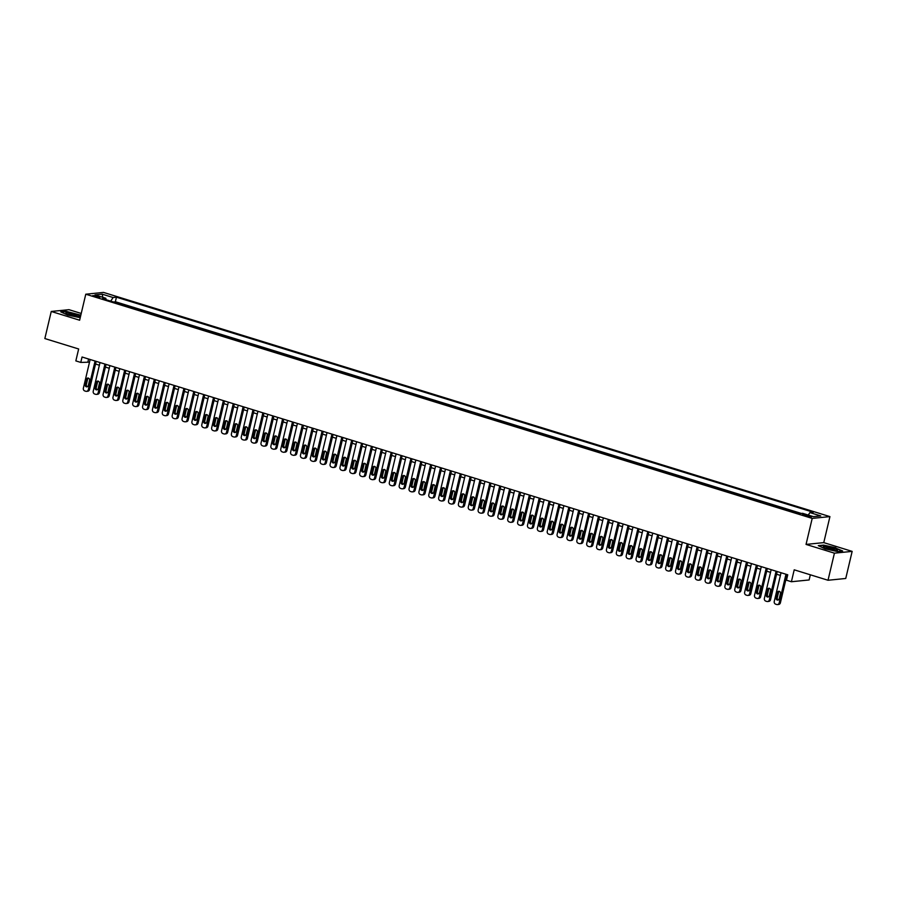 <?xml version="1.0" encoding="UTF-8"?>
<svg xmlns="http://www.w3.org/2000/svg" width="897" height="897" viewBox="0 0 897 897"><rect width="100%" height="100%" fill="white"/><g stroke="black" fill="none" stroke-linecap="round" stroke-linejoin="round"><path stroke-width="1.35" d="M94.869 296.526L99.915 297.199L92.896 295.539L94.869 296.526M81.223 313.457L68.979 309.678L51.252 311.461L44.85 338.55L78.656 348.978L75.841 360.897L80.775 362.422L89.509 362.175M829.927 516.616L103.503 292.422L85.776 294.205L812.2 518.399L829.927 516.616L823.771 542.618L806.044 544.412L834.423 553.169L852.15 551.386L823.771 542.618M852.15 551.386L845.748 578.475L828.021 580.258L794.215 569.819L791.401 581.738L809.128 579.955L810.339 574.798M834.423 553.169L828.021 580.258M799.709 513.6L794.731 512.243M790.38 510.898L784.864 509.204M780.502 507.859L774.997 506.155M770.635 504.809L765.13 503.105M760.768 501.759L755.252 500.066M750.901 498.721L745.385 497.016M741.023 495.671L735.518 493.967M731.156 492.621L725.651 490.928M721.289 489.583L715.772 487.878M711.422 486.533L705.905 484.829M701.544 483.483L696.038 481.79M691.677 480.444L686.171 478.74M681.81 477.395L676.293 475.69M671.943 474.345L666.426 472.652M662.064 471.306L656.559 469.602M652.197 468.256L646.692 466.552M642.33 465.207L636.814 463.514M632.463 462.168L626.947 460.464M622.585 459.118L617.08 457.414M612.718 456.068L607.213 454.375M602.851 453.03L597.335 451.326M592.984 449.98L587.468 448.276M583.106 446.93L577.601 445.237M573.239 443.892L567.734 442.187M563.372 440.842L557.856 439.138M553.505 437.792L547.989 436.099M543.627 434.753L538.122 433.049M533.76 431.704L528.255 429.999M523.893 428.654L518.376 426.961M514.026 425.615L508.509 423.911M504.148 422.565L498.642 420.861M494.281 419.516L488.775 417.823M484.414 416.477L478.897 414.773M474.547 413.427L469.03 411.723M464.668 410.378L459.163 408.684M454.801 407.339L449.296 405.635M444.934 404.289L439.418 402.585M435.067 401.239L429.551 399.546M425.189 398.201L419.684 396.496M415.322 395.151L409.817 393.447M405.455 392.101L399.939 390.408M395.588 389.063L390.072 387.358M385.71 386.013L380.205 384.308M375.843 382.963L370.338 381.27M365.976 379.924L360.459 378.22M356.109 376.875L350.592 375.17M346.231 373.825L340.725 372.132M336.364 370.786L330.858 369.082M326.497 367.736L320.98 366.032M316.619 364.687L311.113 362.993M306.752 361.648L301.246 359.944M296.885 358.598L291.379 356.894M287.018 355.548L281.501 353.855M277.139 352.51L271.634 350.805M267.272 349.46L261.767 347.756M257.405 346.41L251.889 344.717M247.538 343.372L242.022 341.667M237.66 340.322L232.155 338.618M227.793 337.272L222.288 335.579M217.926 334.233L212.41 332.529M208.059 331.184L202.543 329.479M198.181 328.134L192.676 326.441M188.314 325.095L182.809 323.391M178.447 322.045L172.93 320.341M168.58 318.996L163.063 317.303M158.702 315.957L153.196 314.253M148.835 312.907L143.329 311.203M138.968 309.857L133.451 308.164M129.101 306.819L123.584 305.115M791.401 581.738L786.467 580.213L787.745 574.798L82.053 357.006L80.775 362.422M809.599 515.876L802.546 514.553L806.627 516.179L811.516 516.829L809.599 515.876L809.374 516.818M106.115 299.721L105.801 298.252L102.449 298.589L799.261 513.645L802.613 513.308L813.467 516.661L820.755 515.921L809.89 512.579L813.254 512.232L116.442 297.187L113.089 297.524L110.735 301.145M105.801 298.252L94.947 294.9L102.224 294.171L113.089 297.524M801.313 513.432L115.365 301.74L113.717 302.065M119.223 303.769L113.762 301.897M806.044 544.412L812.2 518.399M51.252 311.461L79.631 320.218L85.776 294.205M95.542 364.036L99.388 365.225M105.409 367.086L109.255 368.275M115.276 370.136L119.122 371.313M125.154 373.174L128.989 374.363M135.021 376.224L138.867 377.413M144.888 379.274L148.734 380.451M154.755 382.313L158.601 383.501M164.633 385.362L168.468 386.551M174.5 388.412L178.346 389.59M184.367 391.451L188.213 392.639M194.234 394.501L198.08 395.689M204.112 397.55L207.947 398.728M213.979 400.589L217.825 401.778M223.846 403.639L227.692 404.827M233.713 406.689L237.559 407.866M243.592 409.727L247.426 410.916M253.459 412.777L257.304 413.966M263.326 415.827L267.171 417.004M273.193 418.865L277.038 420.054M283.071 421.915L286.917 423.104M292.938 424.965L296.784 426.142M302.805 428.004L306.651 429.192M312.672 431.053L316.518 432.242M322.55 434.103L326.396 435.28M332.417 437.142L336.263 438.33M342.284 440.192L346.13 441.38M352.151 443.241L355.997 444.419M362.029 446.28L365.875 447.468M371.896 449.33L375.742 450.518M381.763 452.38L385.609 453.557M391.63 455.418L395.476 456.607M401.508 458.468L405.354 459.656M411.375 461.518L415.221 462.695M421.242 464.556L425.088 465.745M431.109 467.606L434.955 468.795M440.988 470.656L444.834 471.833M450.855 473.694L454.701 474.883M460.722 476.744L464.568 477.933M470.589 479.794L474.435 480.971M480.467 482.833L484.313 484.021M490.334 485.882L494.18 487.071M500.201 488.932L504.047 490.11M510.068 491.971L513.914 493.159M519.946 495.021L523.792 496.209M529.813 498.07L533.659 499.248M539.68 501.109L543.526 502.298M549.547 504.159L553.393 505.347M559.425 507.209L563.271 508.386M569.292 510.247L573.138 511.436M579.159 513.297L583.005 514.486M589.026 516.347L592.872 517.524M598.904 519.385L602.75 520.574M608.771 522.435L612.617 523.624M618.638 525.485L622.484 526.662M628.505 528.524L632.351 529.712M638.384 531.573L642.23 532.762M648.251 534.623L652.097 535.812M658.118 537.662L661.964 538.85M667.985 540.712L671.831 541.9M677.863 543.761L681.709 544.95M687.73 546.8L691.576 547.989M697.597 549.85L701.443 551.038M707.464 552.9L711.31 554.088M717.342 555.938L721.188 557.127M727.209 558.988L731.055 560.177M737.076 562.038L740.922 563.226M746.943 565.076L750.789 566.265M756.821 568.126L760.667 569.315M766.688 571.176L770.534 572.364M776.555 574.215L780.401 575.403M786.422 577.264L787.118 577.477M88.59 359.024L87.962 361.704M808.287 515.057L809.89 512.579M115.365 301.74L116.442 297.187M102.224 294.171L102.785 297.322M835.791 547.775L823.603 545.107L818.266 545.645L825.117 548.852L837.316 551.52L842.653 550.982L835.724 548.078M80.82 315.172L66.086 311.315L60.749 311.853L67.611 315.06L80.225 317.695M785.974 574.248L779.19 602.941A2.254 2.041 -95.7 0 1 776.701 604.5L775.714 604.197A2.254 2.041 -95.7 0 1 774.257 601.416L781.04 572.723M777.441 604.578L778.641 604.455A2.254 2.041 84.3 0 0 780.39 602.818L787.061 574.585M779.224 598.77A1.805 1.626 84.3 0 1 776.062 597.794L777.295 592.592A1.805 1.626 84.3 0 1 778.697 591.28A1.805 1.626 84.3 0 1 780.457 593.567L779.224 598.77M778.405 599.88A1.805 1.626 84.3 0 1 777.262 597.671L778.495 592.469A1.805 1.626 84.3 0 1 779.302 591.347M827.292 548.841A7.322 1.121 13.3 0 0 837.204 550.444A7.322 1.121 13.3 0 0 833.515 548.213A7.322 1.121 13.3 0 0 825.935 546.609A7.322 1.121 13.3 0 0 823.468 547.192A7.322 1.121 13.3 0 0 827.292 548.841M835.387 550.5A5.539 0.841 13.3 0 0 832.528 549.278A5.539 0.841 13.3 0 0 825.061 548.056M818.849 545.914L823.76 545.421L835.578 548.011L842.059 551.038M76.895 316.619A7.322 1.121 13.3 0 0 79.698 316.652A7.322 1.121 13.3 0 0 77.164 314.802A7.322 1.121 13.3 0 0 68.901 312.874A7.322 1.121 13.3 0 0 65.963 313.412A7.322 1.121 13.3 0 0 76.895 316.619M77.882 316.708A5.539 0.841 13.3 0 0 69.63 314.309A5.539 0.841 13.3 0 0 67.555 314.275M61.344 312.134L66.255 311.629L80.752 315.475M776.096 571.21L769.323 599.891A2.254 2.041 -95.7 0 1 766.834 601.45L765.847 601.147A2.254 2.041 -95.7 0 1 764.379 598.377L771.162 569.685M767.574 601.528L768.763 601.405A2.254 2.041 84.3 0 0 770.512 599.779L777.194 571.546M769.357 595.72A1.805 1.626 84.3 0 1 767.955 597.032A1.805 1.626 84.3 0 1 766.195 594.745L767.428 589.542A1.805 1.626 84.3 0 1 770.579 590.518L769.357 595.72M768.538 596.841A1.805 1.626 84.3 0 1 767.395 594.621L768.617 589.419A1.805 1.626 84.3 0 1 769.435 588.309M766.229 568.16L759.445 596.853A2.254 2.041 -95.7 0 1 756.967 598.411L755.98 598.097A2.254 2.041 -95.7 0 1 754.512 595.328L761.295 566.635M757.696 598.478L758.896 598.366A2.254 2.041 84.3 0 0 760.645 596.729L767.316 568.496M759.479 592.67A1.805 1.626 84.3 0 1 758.088 593.982A1.805 1.626 84.3 0 1 756.328 591.695L757.55 586.503A1.805 1.626 84.3 0 1 760.712 587.468L759.479 592.67M758.671 593.792A1.805 1.626 84.3 0 1 757.528 591.583L758.75 586.38A1.805 1.626 84.3 0 1 759.568 585.259M756.362 565.11L749.578 593.803A2.254 2.041 -95.7 0 1 747.089 595.361L746.102 595.059A2.254 2.041 -95.7 0 1 744.645 592.278L751.428 563.585M747.829 595.44L749.029 595.316A2.254 2.041 84.3 0 0 750.778 593.679L757.449 565.446M749.612 589.632A1.805 1.626 84.3 0 1 746.45 588.656L747.683 583.454A1.805 1.626 84.3 0 1 749.085 582.142A1.805 1.626 84.3 0 1 750.845 584.429L749.612 589.632M748.804 590.742A1.805 1.626 84.3 0 1 747.649 588.533L748.883 583.33A1.805 1.626 84.3 0 1 749.69 582.209M746.495 562.071L739.711 590.753A2.254 2.041 -95.7 0 1 737.222 592.312L736.235 592.009A2.254 2.041 -95.7 0 1 734.778 589.239L741.561 560.547M737.962 592.39L739.162 592.267A2.254 2.041 84.3 0 0 740.911 590.641L747.582 562.408M739.745 586.582A1.805 1.626 84.3 0 1 736.583 585.606L737.816 580.404A1.805 1.626 84.3 0 1 740.978 581.379L739.745 586.582M738.926 587.703A1.805 1.626 84.3 0 1 737.783 585.483L739.016 580.281A1.805 1.626 84.3 0 1 739.823 579.17M736.616 559.022L729.844 587.714A2.254 2.041 -95.7 0 1 727.355 589.273L726.368 588.959A2.254 2.041 -95.7 0 1 724.899 586.189L731.683 557.497M728.095 589.34L729.283 589.228A2.254 2.041 84.3 0 0 731.033 587.591L737.715 559.358M729.878 583.532A1.805 1.626 84.3 0 1 728.476 584.844A1.805 1.626 84.3 0 1 726.716 582.557L727.949 577.365A1.805 1.626 84.3 0 1 731.1 578.33L729.878 583.532M729.059 584.653A1.805 1.626 84.3 0 1 727.916 582.445L729.138 577.242A1.805 1.626 84.3 0 1 729.956 576.121M726.749 555.972L719.966 584.665A2.254 2.041 -95.7 0 1 717.488 586.223L716.501 585.92A2.254 2.041 -95.7 0 1 715.032 583.14L721.816 554.447M718.217 586.302L719.416 586.178A2.254 2.041 84.3 0 0 721.166 584.541L727.837 556.308M719.999 580.494A1.805 1.626 84.3 0 1 716.849 579.518L718.071 574.315A1.805 1.626 84.3 0 1 719.472 573.004A1.805 1.626 84.3 0 1 721.233 575.291L719.999 580.494M719.192 581.604A1.805 1.626 84.3 0 1 718.037 579.395L719.271 574.192A1.805 1.626 84.3 0 1 720.089 573.071M716.882 552.933L710.099 581.615A2.254 2.041 -95.7 0 1 707.61 583.173L706.623 582.871A2.254 2.041 -95.7 0 1 705.165 580.101L711.949 551.408M708.35 583.252L709.549 583.128A2.254 2.041 84.3 0 0 711.299 581.503L717.97 553.27M710.132 577.444A1.805 1.626 84.3 0 1 706.971 576.468L708.204 571.266A1.805 1.626 84.3 0 1 711.366 572.241L710.132 577.444M709.325 578.565A1.805 1.626 84.3 0 1 708.17 576.345L709.404 571.142A1.805 1.626 84.3 0 1 710.211 570.032M707.015 549.883L700.232 578.576A2.254 2.041 -95.7 0 1 697.743 580.135L696.756 579.821A2.254 2.041 -95.7 0 1 695.298 577.051L702.082 548.359M698.483 580.202L699.682 580.09A2.254 2.041 84.3 0 0 701.432 578.453L708.103 550.22M700.265 574.394A1.805 1.626 84.3 0 1 698.864 575.706A1.805 1.626 84.3 0 1 697.104 573.418L698.337 568.227A1.805 1.626 84.3 0 1 701.499 569.191L700.265 574.394M699.447 575.515A1.805 1.626 84.3 0 1 698.303 573.306L699.537 568.104A1.805 1.626 84.3 0 1 700.344 566.982M697.137 546.834L690.365 575.526A2.254 2.041 -95.7 0 1 687.876 577.085L686.889 576.782A2.254 2.041 -95.7 0 1 685.42 574.002L692.204 545.309M688.616 577.163L689.804 577.04A2.254 2.041 84.3 0 0 691.553 575.403L698.236 547.17M690.398 571.355A1.805 1.626 84.3 0 1 687.237 570.38L688.47 565.177A1.805 1.626 84.3 0 1 689.86 563.865A1.805 1.626 84.3 0 1 691.621 566.153L690.398 571.355M689.58 572.465A1.805 1.626 84.3 0 1 688.436 570.257L689.658 565.054A1.805 1.626 84.3 0 1 690.477 563.933M687.27 543.795L680.487 572.477A2.254 2.041 -95.7 0 1 678.009 574.035L677.022 573.732A2.254 2.041 -95.7 0 1 675.553 570.963L682.337 542.27M678.737 574.114L679.937 573.99A2.254 2.041 84.3 0 0 681.686 572.364L688.358 544.131M680.52 568.306A1.805 1.626 84.3 0 1 677.37 567.33L678.592 562.127A1.805 1.626 84.3 0 1 681.754 563.103L680.52 568.306M679.713 569.427A1.805 1.626 84.3 0 1 678.558 567.207L679.791 562.004A1.805 1.626 84.3 0 1 680.61 560.894M677.403 540.745L670.62 569.438A2.254 2.041 -95.7 0 1 668.13 570.997L667.144 570.683A2.254 2.041 -95.7 0 1 665.686 567.913L672.47 539.22M668.87 571.064L670.07 570.952A2.254 2.041 84.3 0 0 671.819 569.315L678.491 541.082M670.653 565.256A1.805 1.626 84.3 0 1 669.252 566.568A1.805 1.626 84.3 0 1 667.491 564.28L668.725 559.089A1.805 1.626 84.3 0 1 671.887 560.053L670.653 565.256M669.846 566.377A1.805 1.626 84.3 0 1 668.691 564.168L669.924 558.966A1.805 1.626 84.3 0 1 670.732 557.844M667.536 537.695L660.753 566.388A2.254 2.041 -95.7 0 1 658.263 567.947L657.277 567.644A2.254 2.041 -95.7 0 1 655.819 564.863L662.603 536.171M659.003 568.025L660.203 567.902A2.254 2.041 84.3 0 0 661.952 566.265L668.624 538.032M660.786 562.217A1.805 1.626 84.3 0 1 657.624 561.242L658.858 556.039A1.805 1.626 84.3 0 1 660.259 554.727A1.805 1.626 84.3 0 1 662.008 557.015L660.786 562.217M659.968 563.327A1.805 1.626 84.3 0 1 658.824 561.118L660.057 555.916A1.805 1.626 84.3 0 1 660.865 554.795M657.658 534.657L650.886 563.338A2.254 2.041 -95.7 0 1 648.396 564.897L647.41 564.594A2.254 2.041 -95.7 0 1 645.941 561.825L652.724 533.132M649.136 564.975L650.325 564.852A2.254 2.041 84.3 0 0 652.074 563.226L658.757 534.993M650.919 559.167A1.805 1.626 84.3 0 1 647.757 558.192L648.991 552.989A1.805 1.626 84.3 0 1 652.141 553.965L650.919 559.167M650.101 560.289A1.805 1.626 84.3 0 1 648.957 558.069L650.179 552.866A1.805 1.626 84.3 0 1 650.998 551.756M647.791 531.607L641.007 560.3A2.254 2.041 -95.7 0 1 638.529 561.858L637.543 561.544A2.254 2.041 -95.7 0 1 636.074 558.775L642.857 530.082M639.258 561.926L640.458 561.814A2.254 2.041 84.3 0 0 642.207 560.177L648.879 531.943M641.041 556.118A1.805 1.626 84.3 0 1 639.651 557.429A1.805 1.626 84.3 0 1 637.89 555.142L639.113 549.951A1.805 1.626 84.3 0 1 642.274 550.915L641.041 556.118M640.234 557.239A1.805 1.626 84.3 0 1 639.079 555.03L640.312 549.827A1.805 1.626 84.3 0 1 641.131 548.706M637.924 528.557L631.14 557.25A2.254 2.041 -95.7 0 1 628.651 558.809L627.665 558.506A2.254 2.041 -95.7 0 1 626.207 555.725L632.99 527.032M629.391 558.887L630.591 558.764A2.254 2.041 84.3 0 0 632.34 557.127L639.012 528.894M631.174 553.079A1.805 1.626 84.3 0 1 628.012 552.104L629.246 546.901A1.805 1.626 84.3 0 1 630.647 545.589A1.805 1.626 84.3 0 1 632.407 547.876L631.174 553.079M630.367 554.189A1.805 1.626 84.3 0 1 629.212 551.98L630.445 546.778A1.805 1.626 84.3 0 1 631.253 545.656M628.057 525.519L621.273 554.2A2.254 2.041 -95.7 0 1 618.784 555.759L617.798 555.456A2.254 2.041 -95.7 0 1 616.34 552.687L623.123 523.994M619.524 555.837L620.724 555.714A2.254 2.041 84.3 0 0 622.473 554.088L629.145 525.855M621.307 550.029A1.805 1.626 84.3 0 1 618.145 549.054L619.379 543.851A1.805 1.626 84.3 0 1 622.529 544.827L621.307 550.029M620.489 551.15A1.805 1.626 84.3 0 1 619.345 548.93L620.578 543.728A1.805 1.626 84.3 0 1 621.386 542.618M618.179 522.469L611.406 551.162A2.254 2.041 -95.7 0 1 608.917 552.72L607.931 552.406A2.254 2.041 -95.7 0 1 606.462 549.637L613.245 520.944M609.657 552.787L610.846 552.675A2.254 2.041 84.3 0 0 612.595 551.038L619.278 522.805M611.44 546.979A1.805 1.626 84.3 0 1 610.038 548.291A1.805 1.626 84.3 0 1 608.278 546.004L609.512 540.813A1.805 1.626 84.3 0 1 612.662 541.777L611.44 546.979M610.622 548.101A1.805 1.626 84.3 0 1 609.478 545.892L610.7 540.689A1.805 1.626 84.3 0 1 611.519 539.568M608.312 519.419L601.528 548.112A2.254 2.041 -95.7 0 1 599.05 549.67L598.064 549.368A2.254 2.041 -95.7 0 1 596.595 546.587L603.378 517.894M599.779 549.749L600.979 549.626A2.254 2.041 84.3 0 0 602.728 547.989L609.399 519.755M601.562 543.941A1.805 1.626 84.3 0 1 598.411 542.965L599.633 537.763A1.805 1.626 84.3 0 1 601.035 536.451A1.805 1.626 84.3 0 1 602.795 538.738L601.562 543.941M600.755 545.051A1.805 1.626 84.3 0 1 599.6 542.842L600.833 537.639A1.805 1.626 84.3 0 1 601.652 536.518M598.445 516.38L591.661 545.062A2.254 2.041 -95.7 0 1 589.172 546.621L588.185 546.318A2.254 2.041 -95.7 0 1 586.728 543.548L593.511 514.856M589.912 546.699L591.112 546.576A2.254 2.041 84.3 0 0 592.861 544.95L599.532 516.717M591.695 540.891A1.805 1.626 84.3 0 1 588.533 539.916L589.766 534.713A1.805 1.626 84.3 0 1 592.928 535.688L591.695 540.891M590.888 542.012A1.805 1.626 84.3 0 1 589.733 539.792L590.966 534.59A1.805 1.626 84.3 0 1 591.773 533.48M588.578 513.331L581.794 542.023A2.254 2.041 -95.7 0 1 579.305 543.582L578.318 543.268A2.254 2.041 -95.7 0 1 576.861 540.499L583.644 511.806M580.045 543.649L581.245 543.537A2.254 2.041 84.3 0 0 582.994 541.9L589.665 513.667M581.828 537.841A1.805 1.626 84.3 0 1 580.426 539.153A1.805 1.626 84.3 0 1 578.666 536.866L579.899 531.674A1.805 1.626 84.3 0 1 583.05 532.639L581.828 537.841M581.009 538.962A1.805 1.626 84.3 0 1 579.866 536.754L581.099 531.551A1.805 1.626 84.3 0 1 581.906 530.43M578.7 510.281L571.927 538.974A2.254 2.041 -95.7 0 1 569.438 540.532L568.451 540.229A2.254 2.041 -95.7 0 1 566.982 537.449L573.766 508.756M570.178 540.611L571.367 540.487A2.254 2.041 84.3 0 0 573.116 538.85L579.798 510.617M571.961 534.803A1.805 1.626 84.3 0 1 568.799 533.827L570.032 528.625A1.805 1.626 84.3 0 1 571.423 527.313A1.805 1.626 84.3 0 1 573.183 529.6L571.961 534.803M571.142 535.913A1.805 1.626 84.3 0 1 569.999 533.704L571.221 528.501A1.805 1.626 84.3 0 1 572.039 527.38M568.833 507.242L562.049 535.924A2.254 2.041 -95.7 0 1 559.571 537.482L558.584 537.18A2.254 2.041 -95.7 0 1 557.115 534.399L563.899 505.717M560.3 537.561L561.5 537.438A2.254 2.041 84.3 0 0 563.249 535.812L569.92 507.579M562.083 531.753A1.805 1.626 84.3 0 1 558.932 530.777L560.154 525.575A1.805 1.626 84.3 0 1 563.316 526.55L562.083 531.753M561.275 532.874A1.805 1.626 84.3 0 1 560.12 530.654L561.354 525.451A1.805 1.626 84.3 0 1 562.172 524.341M558.966 504.192L552.182 532.885A2.254 2.041 -95.7 0 1 549.693 534.444L548.706 534.13A2.254 2.041 -95.7 0 1 547.248 531.36L554.032 502.668M550.433 534.511L551.633 534.399A2.254 2.041 84.3 0 0 553.382 532.762L560.053 504.529M552.216 528.703A1.805 1.626 84.3 0 1 550.814 530.015A1.805 1.626 84.3 0 1 549.054 527.728L550.287 522.536A1.805 1.626 84.3 0 1 553.449 523.5L552.216 528.703M551.408 529.824A1.805 1.626 84.3 0 1 550.253 527.615L551.487 522.413A1.805 1.626 84.3 0 1 552.294 521.292M549.099 501.143L542.315 529.835A2.254 2.041 -95.7 0 1 539.826 531.394L538.839 531.091A2.254 2.041 -95.7 0 1 537.381 528.311L544.165 499.618M540.566 531.473L541.766 531.349A2.254 2.041 84.3 0 0 543.515 529.712L550.186 501.479M542.349 525.664A1.805 1.626 84.3 0 1 539.187 524.689L540.42 519.486A1.805 1.626 84.3 0 1 541.822 518.174A1.805 1.626 84.3 0 1 543.571 520.462L542.349 525.664M541.53 526.774A1.805 1.626 84.3 0 1 540.386 524.566L541.62 519.363A1.805 1.626 84.3 0 1 542.427 518.242M539.22 498.104L532.448 526.786A2.254 2.041 -95.7 0 1 529.959 528.344L528.972 528.041A2.254 2.041 -95.7 0 1 527.503 525.261L534.287 496.579M530.699 528.423L531.887 528.299A2.254 2.041 84.3 0 0 533.637 526.674L540.319 498.44M532.482 522.615A1.805 1.626 84.3 0 1 529.32 521.639L530.553 516.437A1.805 1.626 84.3 0 1 533.704 517.412L532.482 522.615M531.663 523.736A1.805 1.626 84.3 0 1 530.519 521.516L531.742 516.313A1.805 1.626 84.3 0 1 532.56 515.203M529.353 495.054L522.57 523.747A2.254 2.041 -95.7 0 1 520.092 525.306L519.105 524.992A2.254 2.041 -95.7 0 1 517.636 522.222L524.42 493.529M520.821 525.373L522.02 525.261A2.254 2.041 84.3 0 0 523.77 523.624L530.441 495.391M522.603 519.565A1.805 1.626 84.3 0 1 521.213 520.877A1.805 1.626 84.3 0 1 519.453 518.589L520.675 513.398A1.805 1.626 84.3 0 1 523.837 514.362L522.603 519.565M521.796 520.686A1.805 1.626 84.3 0 1 520.641 518.477L521.875 513.275A1.805 1.626 84.3 0 1 522.693 512.153M519.486 492.005L512.703 520.697A2.254 2.041 -95.7 0 1 510.214 522.256L509.227 521.953A2.254 2.041 -95.7 0 1 507.769 519.172L514.553 490.48M510.954 522.334L512.153 522.211A2.254 2.041 84.3 0 0 513.903 520.574L520.574 492.341M512.736 516.526A1.805 1.626 84.3 0 1 509.574 515.551L510.808 510.348A1.805 1.626 84.3 0 1 512.209 509.036A1.805 1.626 84.3 0 1 513.97 511.324L512.736 516.526M511.929 517.636A1.805 1.626 84.3 0 1 510.774 515.427L512.008 510.225A1.805 1.626 84.3 0 1 512.815 509.104M509.619 488.966L502.836 517.647A2.254 2.041 -95.7 0 1 500.347 519.206L499.36 518.903A2.254 2.041 -95.7 0 1 497.902 516.123L504.686 487.441M501.087 519.285L502.286 519.161A2.254 2.041 84.3 0 0 504.036 517.535L510.707 489.302M502.869 513.476A1.805 1.626 84.3 0 1 499.707 512.501L500.941 507.298A1.805 1.626 84.3 0 1 504.092 508.274L502.869 513.476M502.051 514.598A1.805 1.626 84.3 0 1 500.907 512.378L502.141 507.175A1.805 1.626 84.3 0 1 502.948 506.065M499.741 485.916L492.969 514.609A2.254 2.041 -95.7 0 1 490.48 516.167L489.493 515.853A2.254 2.041 -95.7 0 1 488.024 513.084L494.808 484.391M491.22 516.235L492.408 516.123A2.254 2.041 84.3 0 0 494.157 514.486L500.84 486.252M493.002 510.427A1.805 1.626 84.3 0 1 491.601 511.738A1.805 1.626 84.3 0 1 489.84 509.451L491.074 504.249A1.805 1.626 84.3 0 1 494.225 505.224L493.002 510.427M492.184 511.548A1.805 1.626 84.3 0 1 491.04 509.339L492.262 504.136A1.805 1.626 84.3 0 1 493.081 503.015M489.874 482.866L483.091 511.559A2.254 2.041 -95.7 0 1 480.613 513.118L479.626 512.815A2.254 2.041 -95.7 0 1 478.157 510.034L484.941 481.341M481.341 513.196L482.541 513.073A2.254 2.041 84.3 0 0 484.29 511.436L490.962 483.203M483.124 507.388A1.805 1.626 84.3 0 1 479.973 506.413L481.196 501.21A1.805 1.626 84.3 0 1 482.597 499.898A1.805 1.626 84.3 0 1 484.358 502.185L483.124 507.388M482.317 508.498A1.805 1.626 84.3 0 1 481.162 506.289L482.395 501.087A1.805 1.626 84.3 0 1 483.214 499.965M480.007 479.828L473.224 508.509A2.254 2.041 -95.7 0 1 470.734 510.068L469.748 509.765A2.254 2.041 -95.7 0 1 468.29 506.984L475.074 478.303M471.474 510.146L472.674 510.023A2.254 2.041 84.3 0 0 474.423 508.397L481.095 480.164M473.257 504.338A1.805 1.626 84.3 0 1 470.095 503.363L471.329 498.16A1.805 1.626 84.3 0 1 474.491 499.136L473.257 504.338M472.45 505.46A1.805 1.626 84.3 0 1 471.295 503.239L472.528 498.037A1.805 1.626 84.3 0 1 473.336 496.927M470.14 476.778L463.357 505.471A2.254 2.041 -95.7 0 1 460.867 507.029L459.881 506.715A2.254 2.041 -95.7 0 1 458.423 503.946L465.195 475.253M461.607 507.097L462.807 506.984A2.254 2.041 84.3 0 0 464.556 505.347L471.228 477.114M463.39 501.288A1.805 1.626 84.3 0 1 461.989 502.6A1.805 1.626 84.3 0 1 460.228 500.313L461.462 495.11A1.805 1.626 84.3 0 1 464.612 496.086L463.39 501.288M462.572 502.41A1.805 1.626 84.3 0 1 461.428 500.201L462.661 494.998A1.805 1.626 84.3 0 1 463.469 493.877M460.262 473.728L453.49 502.421A2.254 2.041 -95.7 0 1 451 503.979L450.014 503.677A2.254 2.041 -95.7 0 1 448.545 500.896L455.328 472.203M451.74 504.058L452.929 503.935A2.254 2.041 84.3 0 0 454.678 502.298L461.361 474.065M453.523 498.25A1.805 1.626 84.3 0 1 450.361 497.274L451.583 492.072A1.805 1.626 84.3 0 1 452.985 490.76A1.805 1.626 84.3 0 1 454.745 493.047L453.523 498.25M452.705 499.36A1.805 1.626 84.3 0 1 451.561 497.151L452.783 491.948A1.805 1.626 84.3 0 1 453.602 490.827M450.395 470.69L443.611 499.371A2.254 2.041 -95.7 0 1 441.133 500.93L440.135 500.627A2.254 2.041 -95.7 0 1 438.678 497.846L445.461 469.165M441.862 501.008L443.062 500.885A2.254 2.041 84.3 0 0 444.811 499.259L451.483 471.026M443.645 495.2A1.805 1.626 84.3 0 1 440.494 494.225L441.716 489.022A1.805 1.626 84.3 0 1 444.878 489.997L443.645 495.2M442.838 496.321A1.805 1.626 84.3 0 1 441.683 494.101L442.916 488.899A1.805 1.626 84.3 0 1 443.735 487.789M440.528 467.64L433.744 496.333A2.254 2.041 -95.7 0 1 431.255 497.891L430.268 497.577A2.254 2.041 -95.7 0 1 428.811 494.808L435.594 466.115M431.995 497.958L433.195 497.846A2.254 2.041 84.3 0 0 434.944 496.209L441.616 467.976M433.778 492.15A1.805 1.626 84.3 0 1 432.376 493.462A1.805 1.626 84.3 0 1 430.616 491.175L431.849 485.972A1.805 1.626 84.3 0 1 435.011 486.948L433.778 492.15M432.971 493.272A1.805 1.626 84.3 0 1 431.816 491.063L433.049 485.86A1.805 1.626 84.3 0 1 433.856 484.739M430.661 464.59L423.877 493.283A2.254 2.041 -95.7 0 1 421.388 494.841L420.401 494.539A2.254 2.041 -95.7 0 1 418.944 491.758L425.716 463.065M422.128 494.92L423.328 494.796A2.254 2.041 84.3 0 0 425.077 493.159L431.749 464.926M423.911 489.112A1.805 1.626 84.3 0 1 420.749 488.136L421.982 482.934A1.805 1.626 84.3 0 1 423.373 481.622A1.805 1.626 84.3 0 1 425.133 483.909L423.911 489.112M423.092 490.222A1.805 1.626 84.3 0 1 421.949 488.013L423.182 482.81A1.805 1.626 84.3 0 1 423.989 481.689M420.783 461.551L413.999 490.233A2.254 2.041 -95.7 0 1 411.521 491.791L410.534 491.489A2.254 2.041 -95.7 0 1 409.066 488.708L415.849 460.026M412.261 491.87L413.45 491.747A2.254 2.041 84.3 0 0 415.199 490.121L421.882 461.888M414.044 486.062A1.805 1.626 84.3 0 1 410.882 485.086L412.104 479.884A1.805 1.626 84.3 0 1 415.266 480.859L414.044 486.062M413.225 487.183A1.805 1.626 84.3 0 1 412.082 484.963L413.304 479.76A1.805 1.626 84.3 0 1 414.122 478.65M410.916 458.502L404.132 487.194A2.254 2.041 -95.7 0 1 401.654 488.753L400.656 488.439A2.254 2.041 -95.7 0 1 399.199 485.669L405.982 456.977M402.383 488.82L403.583 488.697A2.254 2.041 84.3 0 0 405.332 487.071L412.003 458.838M404.166 483.012A1.805 1.626 84.3 0 1 402.775 484.324A1.805 1.626 84.3 0 1 401.015 482.037L402.237 476.834A1.805 1.626 84.3 0 1 405.399 477.809L404.166 483.012M403.358 484.133A1.805 1.626 84.3 0 1 402.204 481.924L403.437 476.722A1.805 1.626 84.3 0 1 404.255 475.601M401.049 455.452L394.265 484.145A2.254 2.041 -95.7 0 1 391.776 485.703L390.789 485.4A2.254 2.041 -95.7 0 1 389.332 482.62L396.115 453.927M392.516 485.782L393.716 485.658A2.254 2.041 84.3 0 0 395.465 484.021L402.136 455.788M394.299 479.973A1.805 1.626 84.3 0 1 391.137 478.998L392.37 473.795A1.805 1.626 84.3 0 1 393.772 472.484A1.805 1.626 84.3 0 1 395.532 474.771L394.299 479.973M393.491 481.084A1.805 1.626 84.3 0 1 392.337 478.875L393.57 473.672A1.805 1.626 84.3 0 1 394.377 472.551M391.182 452.413L384.398 481.095A2.254 2.041 -95.7 0 1 381.909 482.653L380.922 482.351A2.254 2.041 -95.7 0 1 379.465 479.57L386.237 450.888M382.649 482.732L383.849 482.608A2.254 2.041 84.3 0 0 385.598 480.983L392.269 452.75M384.432 476.924A1.805 1.626 84.3 0 1 381.27 475.948L382.503 470.746A1.805 1.626 84.3 0 1 385.654 471.721L384.432 476.924M383.613 478.045A1.805 1.626 84.3 0 1 382.47 475.825L383.703 470.622A1.805 1.626 84.3 0 1 384.51 469.512M381.303 449.363L374.52 478.056A2.254 2.041 -95.7 0 1 372.042 479.615L371.055 479.301A2.254 2.041 -95.7 0 1 369.586 476.531L376.37 447.838M372.782 479.682L373.971 479.559A2.254 2.041 84.3 0 0 375.72 477.933L382.402 449.7M374.554 473.874A1.805 1.626 84.3 0 1 373.163 475.186A1.805 1.626 84.3 0 1 371.403 472.898L372.625 467.696A1.805 1.626 84.3 0 1 375.787 468.671L374.554 473.874M373.746 474.995A1.805 1.626 84.3 0 1 372.603 472.786L373.825 467.584A1.805 1.626 84.3 0 1 374.643 466.462M371.436 446.314L364.653 475.006A2.254 2.041 -95.7 0 1 362.164 476.565L361.177 476.262A2.254 2.041 -95.7 0 1 359.719 473.481L366.503 444.789M362.904 476.643L364.104 476.52A2.254 2.041 84.3 0 0 365.853 474.883L372.524 446.65M364.687 470.835A1.805 1.626 84.3 0 1 361.536 469.86L362.758 464.657A1.805 1.626 84.3 0 1 364.16 463.345A1.805 1.626 84.3 0 1 365.92 465.633L364.687 470.835M363.879 471.945A1.805 1.626 84.3 0 1 362.724 469.736L363.958 464.534A1.805 1.626 84.3 0 1 364.776 463.413M361.569 443.275L354.786 471.957A2.254 2.041 -95.7 0 1 352.297 473.515L351.31 473.212A2.254 2.041 -95.7 0 1 349.852 470.432L356.636 441.75M353.037 473.594L354.237 473.47A2.254 2.041 84.3 0 0 355.986 471.844L362.657 443.611M354.82 467.786A1.805 1.626 84.3 0 1 351.658 466.81L352.891 461.607A1.805 1.626 84.3 0 1 356.053 462.583L354.82 467.786M354.012 468.907A1.805 1.626 84.3 0 1 352.857 466.687L354.091 461.484A1.805 1.626 84.3 0 1 354.898 460.374M351.702 440.225L344.919 468.918A2.254 2.041 -95.7 0 1 342.43 470.477L341.443 470.163A2.254 2.041 -95.7 0 1 339.985 467.393L346.758 438.7M343.17 470.544L344.37 470.42A2.254 2.041 84.3 0 0 346.119 468.795L352.79 440.562M344.953 464.736A1.805 1.626 84.3 0 1 343.551 466.048A1.805 1.626 84.3 0 1 341.791 463.76L343.024 458.558A1.805 1.626 84.3 0 1 346.175 459.533L344.953 464.736M344.134 465.857A1.805 1.626 84.3 0 1 342.99 463.648L344.224 458.445A1.805 1.626 84.3 0 1 345.031 457.324M341.824 437.175L335.041 465.868A2.254 2.041 -95.7 0 1 332.563 467.427L331.576 467.124A2.254 2.041 -95.7 0 1 330.107 464.343L336.891 435.65M333.303 467.505L334.491 467.382A2.254 2.041 84.3 0 0 336.24 465.745L342.923 437.512M335.074 461.697A1.805 1.626 84.3 0 1 331.924 460.722L333.146 455.519A1.805 1.626 84.3 0 1 334.547 454.207A1.805 1.626 84.3 0 1 336.308 456.495L335.074 461.697M334.267 462.807A1.805 1.626 84.3 0 1 333.123 460.598L334.346 455.396A1.805 1.626 84.3 0 1 335.164 454.274M331.957 434.137L325.174 462.818A2.254 2.041 -95.7 0 1 322.685 464.377L321.698 464.074A2.254 2.041 -95.7 0 1 320.24 461.293L327.024 432.612M323.425 464.455L324.624 464.332A2.254 2.041 84.3 0 0 326.373 462.706L333.045 434.473M325.207 458.647A1.805 1.626 84.3 0 1 322.057 457.672L323.279 452.469A1.805 1.626 84.3 0 1 326.441 453.445L325.207 458.647M324.4 459.769A1.805 1.626 84.3 0 1 323.245 457.548L324.479 452.346A1.805 1.626 84.3 0 1 325.286 451.236M322.09 431.087L315.307 459.78A2.254 2.041 -95.7 0 1 312.818 461.338L311.831 461.024A2.254 2.041 -95.7 0 1 310.373 458.255L317.157 429.562M313.558 461.406L314.757 461.282A2.254 2.041 84.3 0 0 316.506 459.656L323.178 431.423M315.34 455.598A1.805 1.626 84.3 0 1 313.939 456.909A1.805 1.626 84.3 0 1 312.178 454.622L313.412 449.419A1.805 1.626 84.3 0 1 316.574 450.395L315.34 455.598M314.533 456.719A1.805 1.626 84.3 0 1 313.378 454.51L314.612 449.307A1.805 1.626 84.3 0 1 315.419 448.186M312.223 428.037L305.44 456.73A2.254 2.041 -95.7 0 1 302.951 458.289L301.964 457.986A2.254 2.041 -95.7 0 1 300.506 455.205L307.279 426.512M303.691 458.367L304.89 458.244A2.254 2.041 84.3 0 0 306.639 456.607L313.311 428.374M305.473 452.559A1.805 1.626 84.3 0 1 302.311 451.583L303.545 446.381A1.805 1.626 84.3 0 1 304.935 445.069A1.805 1.626 84.3 0 1 306.696 447.356L305.473 452.559M304.655 453.669A1.805 1.626 84.3 0 1 303.511 451.46L304.745 446.258A1.805 1.626 84.3 0 1 305.552 445.136M302.345 424.999L295.562 453.68A2.254 2.041 -95.7 0 1 293.084 455.239L292.097 454.936A2.254 2.041 -95.7 0 1 290.628 452.155L297.412 423.474M293.824 455.317L295.012 455.194A2.254 2.041 84.3 0 0 296.761 453.568L303.433 425.335M295.595 449.509A1.805 1.626 84.3 0 1 292.444 448.534L293.667 443.331A1.805 1.626 84.3 0 1 296.829 444.307L295.595 449.509M294.788 450.63A1.805 1.626 84.3 0 1 293.644 448.41L294.866 443.208A1.805 1.626 84.3 0 1 295.685 442.098M292.478 421.949L285.695 450.642A2.254 2.041 -95.7 0 1 283.205 452.2L282.219 451.886A2.254 2.041 -95.7 0 1 280.761 449.117L287.545 420.424M283.945 452.267L285.145 452.144A2.254 2.041 84.3 0 0 286.894 450.518L293.566 422.285M285.728 446.459A1.805 1.626 84.3 0 1 284.327 447.771A1.805 1.626 84.3 0 1 282.577 445.484L283.8 440.281A1.805 1.626 84.3 0 1 286.962 441.257L285.728 446.459M284.921 447.581A1.805 1.626 84.3 0 1 283.766 445.372L284.999 440.169A1.805 1.626 84.3 0 1 285.807 439.048M282.611 418.899L275.828 447.592A2.254 2.041 -95.7 0 1 273.338 449.15L272.352 448.848A2.254 2.041 -95.7 0 1 270.894 446.067L277.678 417.374M274.078 449.229L275.278 449.105A2.254 2.041 84.3 0 0 277.027 447.468L283.699 419.235M275.861 443.421A1.805 1.626 84.3 0 1 272.699 442.445L273.933 437.243A1.805 1.626 84.3 0 1 275.334 435.931A1.805 1.626 84.3 0 1 277.095 438.218L275.861 443.421M275.043 444.531A1.805 1.626 84.3 0 1 273.899 442.322L275.132 437.119A1.805 1.626 84.3 0 1 275.94 435.998M272.744 415.86L265.961 444.542A2.254 2.041 -95.7 0 1 263.471 446.101L262.485 445.798A2.254 2.041 -95.7 0 1 261.027 443.017L267.799 414.336M264.211 446.179L265.411 446.056A2.254 2.041 84.3 0 0 267.16 444.43L273.832 416.197M265.994 440.371A1.805 1.626 84.3 0 1 262.832 439.395L264.066 434.193A1.805 1.626 84.3 0 1 267.216 435.168L265.994 440.371M265.176 441.492A1.805 1.626 84.3 0 1 264.032 439.272L265.254 434.07A1.805 1.626 84.3 0 1 266.073 432.959M262.866 412.811L256.082 441.503A2.254 2.041 -95.7 0 1 253.604 443.062L252.618 442.748A2.254 2.041 -95.7 0 1 251.149 439.978L257.932 411.286M254.344 443.129L255.533 443.006A2.254 2.041 84.3 0 0 257.282 441.38L263.953 413.147M256.116 437.321A1.805 1.626 84.3 0 1 254.726 438.633A1.805 1.626 84.3 0 1 252.965 436.346L254.187 431.143A1.805 1.626 84.3 0 1 257.349 432.119L256.116 437.321M255.309 438.442A1.805 1.626 84.3 0 1 254.165 436.234L255.387 431.031A1.805 1.626 84.3 0 1 256.206 429.91M252.999 409.761L246.215 438.454A2.254 2.041 -95.7 0 1 243.726 440.012L242.739 439.709A2.254 2.041 -95.7 0 1 241.282 436.929L248.065 408.236M244.466 440.091L245.666 439.967A2.254 2.041 84.3 0 0 247.415 438.33L254.086 410.097M246.249 434.283A1.805 1.626 84.3 0 1 243.098 433.307L244.32 428.104A1.805 1.626 84.3 0 1 245.722 426.793A1.805 1.626 84.3 0 1 247.482 429.08L246.249 434.283M245.442 435.393A1.805 1.626 84.3 0 1 244.287 433.184L245.52 427.981A1.805 1.626 84.3 0 1 246.327 426.86M243.132 406.722L236.348 435.404A2.254 2.041 -95.7 0 1 233.859 436.962L232.872 436.66A2.254 2.041 -95.7 0 1 231.415 433.879L238.198 405.197M234.599 437.041L235.799 436.917A2.254 2.041 84.3 0 0 237.548 435.292L244.219 407.059M236.382 431.233A1.805 1.626 84.3 0 1 233.22 430.257L234.453 425.055A1.805 1.626 84.3 0 1 237.615 426.03L236.382 431.233M235.563 432.354A1.805 1.626 84.3 0 1 234.42 430.134L235.653 424.931A1.805 1.626 84.3 0 1 236.46 423.821M233.265 403.672L226.481 432.365A2.254 2.041 -95.7 0 1 223.992 433.924L223.005 433.61A2.254 2.041 -95.7 0 1 221.548 430.84L228.32 402.148M224.732 433.991L225.932 433.868A2.254 2.041 84.3 0 0 227.67 432.242L234.352 404.009M226.515 428.183A1.805 1.626 84.3 0 1 225.113 429.495A1.805 1.626 84.3 0 1 223.353 427.207L224.586 422.005A1.805 1.626 84.3 0 1 227.737 422.98L226.515 428.183M225.696 429.304A1.805 1.626 84.3 0 1 224.553 427.095L225.775 421.893A1.805 1.626 84.3 0 1 226.593 420.771M223.387 400.623L216.603 429.315A2.254 2.041 -95.7 0 1 214.125 430.874L213.138 430.571A2.254 2.041 -95.7 0 1 211.67 427.791L218.453 399.098M214.854 430.952L216.054 430.829A2.254 2.041 84.3 0 0 217.803 429.192L224.474 400.959M216.637 425.144A1.805 1.626 84.3 0 1 213.486 424.169L214.708 418.966A1.805 1.626 84.3 0 1 216.11 417.654A1.805 1.626 84.3 0 1 217.87 419.942L216.637 425.144M215.829 426.254A1.805 1.626 84.3 0 1 214.686 424.046L215.908 418.843A1.805 1.626 84.3 0 1 216.726 417.722M213.52 397.584L206.736 426.266A2.254 2.041 -95.7 0 1 204.247 427.824L203.26 427.521A2.254 2.041 -95.7 0 1 201.803 424.741L208.586 396.059M204.987 427.903L206.187 427.779A2.254 2.041 84.3 0 0 207.936 426.153L214.607 397.92M206.77 422.095A1.805 1.626 84.3 0 1 203.619 421.119L204.841 415.916A1.805 1.626 84.3 0 1 208.003 416.892L206.77 422.095M205.962 423.216A1.805 1.626 84.3 0 1 204.808 420.996L206.041 415.793A1.805 1.626 84.3 0 1 206.848 414.683M203.653 394.534L196.869 423.227A2.254 2.041 -95.7 0 1 194.38 424.786L193.393 424.472A2.254 2.041 -95.7 0 1 191.936 421.702L198.719 393.009M195.12 424.853L196.32 424.73A2.254 2.041 84.3 0 0 198.069 423.104L204.74 394.871M196.903 419.045A1.805 1.626 84.3 0 1 195.501 420.357A1.805 1.626 84.3 0 1 193.741 418.069L194.974 412.867A1.805 1.626 84.3 0 1 198.136 413.842L196.903 419.045M196.084 420.166A1.805 1.626 84.3 0 1 194.941 417.957L196.174 412.755A1.805 1.626 84.3 0 1 196.981 411.633M193.786 391.484L187.002 420.177A2.254 2.041 -95.7 0 1 184.513 421.736L183.526 421.433A2.254 2.041 -95.7 0 1 182.069 418.652L188.841 389.96M185.253 421.814L186.453 421.691A2.254 2.041 84.3 0 0 188.191 420.054L194.873 391.821M187.036 416.006A1.805 1.626 84.3 0 1 183.874 415.031L185.107 409.828A1.805 1.626 84.3 0 1 186.498 408.516A1.805 1.626 84.3 0 1 188.258 410.804L187.036 416.006M186.217 417.116A1.805 1.626 84.3 0 1 185.074 414.907L186.296 409.705A1.805 1.626 84.3 0 1 187.114 408.584M183.907 388.446L177.124 417.127A2.254 2.041 -95.7 0 1 174.646 418.686L173.659 418.383A2.254 2.041 -95.7 0 1 172.19 415.603L178.974 386.921M175.375 418.764L176.574 418.641A2.254 2.041 84.3 0 0 178.324 417.015L184.995 388.771M177.157 412.956A1.805 1.626 84.3 0 1 174.007 411.981L175.229 406.778A1.805 1.626 84.3 0 1 178.391 407.754L177.157 412.956M176.35 414.078A1.805 1.626 84.3 0 1 175.207 411.858L176.429 406.655A1.805 1.626 84.3 0 1 177.247 405.545M174.04 385.396L167.257 414.089A2.254 2.041 -95.7 0 1 164.768 415.647L163.781 415.333A2.254 2.041 -95.7 0 1 162.323 412.564L169.107 383.871M165.508 415.715L166.707 415.591A2.254 2.041 84.3 0 0 168.457 413.966L175.128 385.732M167.291 409.907A1.805 1.626 84.3 0 1 165.889 411.218A1.805 1.626 84.3 0 1 164.129 408.931L165.362 403.728A1.805 1.626 84.3 0 1 168.524 404.704L167.291 409.907M166.483 411.028A1.805 1.626 84.3 0 1 165.328 408.819L166.562 403.616A1.805 1.626 84.3 0 1 167.369 402.495M164.173 382.346L157.39 411.039A2.254 2.041 -95.7 0 1 154.901 412.598L153.914 412.295A2.254 2.041 -95.7 0 1 152.456 409.514L159.24 380.821M155.641 412.676L156.84 412.553A2.254 2.041 84.3 0 0 158.59 410.916L165.261 382.683M157.424 406.868A1.805 1.626 84.3 0 1 154.262 405.893L155.495 400.69A1.805 1.626 84.3 0 1 156.897 399.378A1.805 1.626 84.3 0 1 158.657 401.665L157.424 406.868M156.605 407.978A1.805 1.626 84.3 0 1 155.461 405.769L156.695 400.567A1.805 1.626 84.3 0 1 157.502 399.445M154.306 379.308L147.523 407.989A2.254 2.041 -95.7 0 1 145.034 409.548L144.047 409.245A2.254 2.041 -95.7 0 1 142.589 406.464L149.362 377.783M145.774 409.626L146.973 409.503A2.254 2.041 84.3 0 0 148.711 407.877L155.394 379.633M147.556 403.818A1.805 1.626 84.3 0 1 144.395 402.843L145.628 397.64A1.805 1.626 84.3 0 1 148.779 398.616L147.556 403.818M146.738 404.939A1.805 1.626 84.3 0 1 145.594 402.719L146.816 397.517A1.805 1.626 84.3 0 1 147.635 396.407M144.428 376.258L137.645 404.951A2.254 2.041 -95.7 0 1 135.167 406.509L134.18 406.195A2.254 2.041 -95.7 0 1 132.711 403.426L139.495 374.733M135.896 406.576L137.095 406.453A2.254 2.041 84.3 0 0 138.844 404.827L145.516 376.594M137.678 400.768A1.805 1.626 84.3 0 1 136.288 402.08A1.805 1.626 84.3 0 1 134.528 399.793L135.75 394.59A1.805 1.626 84.3 0 1 138.912 395.566L137.678 400.768M136.871 401.89A1.805 1.626 84.3 0 1 135.727 399.681L136.949 394.478A1.805 1.626 84.3 0 1 137.768 393.357M134.561 373.208L127.778 401.901A2.254 2.041 -95.7 0 1 125.288 403.459L124.302 403.157A2.254 2.041 -95.7 0 1 122.844 400.376L129.628 371.683M126.029 403.538L127.228 403.415A2.254 2.041 84.3 0 0 128.977 401.778L135.649 373.544M127.811 397.73A1.805 1.626 84.3 0 1 124.649 396.754L125.883 391.552A1.805 1.626 84.3 0 1 127.284 390.24A1.805 1.626 84.3 0 1 129.045 392.527L127.811 397.73M127.004 398.84A1.805 1.626 84.3 0 1 125.849 396.631L127.082 391.428A1.805 1.626 84.3 0 1 127.89 390.307M124.694 370.158L117.911 398.851A2.254 2.041 -95.7 0 1 115.421 400.41L114.435 400.107A2.254 2.041 -95.7 0 1 112.977 397.326L119.761 368.645M116.162 400.488L117.361 400.365A2.254 2.041 84.3 0 0 119.11 398.739L125.782 370.495M117.944 394.68A1.805 1.626 84.3 0 1 114.782 393.705L116.016 388.502A1.805 1.626 84.3 0 1 119.178 389.477L117.944 394.68M117.126 395.801A1.805 1.626 84.3 0 1 115.982 393.581L117.215 388.379A1.805 1.626 84.3 0 1 118.023 387.269M114.827 367.12L108.044 395.812A2.254 2.041 -95.7 0 1 105.554 397.371L104.568 397.057A2.254 2.041 -95.7 0 1 103.11 394.288L109.883 365.595M106.294 397.438L107.494 397.315A2.254 2.041 84.3 0 0 109.232 395.689L115.915 367.456M108.077 391.63A1.805 1.626 84.3 0 1 106.676 392.942A1.805 1.626 84.3 0 1 104.915 390.655L106.149 385.452A1.805 1.626 84.3 0 1 109.299 386.428L108.077 391.63M107.259 392.751A1.805 1.626 84.3 0 1 106.115 390.543L107.337 385.34A1.805 1.626 84.3 0 1 108.156 384.219M104.949 364.07L98.165 392.763A2.254 2.041 -95.7 0 1 95.687 394.321L94.701 394.018A2.254 2.041 -95.7 0 1 93.232 391.238L100.016 362.545M96.416 394.4L97.616 394.276A2.254 2.041 84.3 0 0 99.365 392.639L106.037 364.406M98.199 388.592A1.805 1.626 84.3 0 1 95.048 387.616L96.271 382.414A1.805 1.626 84.3 0 1 97.672 381.102A1.805 1.626 84.3 0 1 99.432 383.389L98.199 388.592M97.392 389.702A1.805 1.626 84.3 0 1 96.248 387.493L97.47 382.29A1.805 1.626 84.3 0 1 98.289 381.169M95.082 361.02L88.298 389.713A2.254 2.041 -95.7 0 1 85.809 391.271L84.823 390.969A2.254 2.041 -95.7 0 1 83.365 388.188L90.149 359.506M86.549 391.35L87.749 391.227A2.254 2.041 84.3 0 0 89.498 389.601L96.17 361.356M88.332 385.542A1.805 1.626 84.3 0 1 85.17 384.566L86.404 379.364A1.805 1.626 84.3 0 1 89.565 380.339L88.332 385.542M87.525 386.663A1.805 1.626 84.3 0 1 86.37 384.443L87.603 379.24A1.805 1.626 84.3 0 1 88.411 378.13M807.165 516.324L807.435 515.203M780.39 602.818L779.19 602.941M776.062 597.794L777.262 597.671M777.295 592.592L778.495 592.469M770.512 599.779L769.323 599.891M766.195 594.745L767.395 594.621M767.428 589.542L768.617 589.419M760.645 596.729L759.445 596.853M756.328 591.695L757.528 591.583M757.55 586.503L758.75 586.38M750.778 593.679L749.578 593.803M746.45 588.656L747.649 588.533M747.683 583.454L748.883 583.33M740.911 590.641L739.711 590.753M736.583 585.606L737.783 585.483M737.816 580.404L739.016 580.281M731.033 587.591L729.844 587.714M726.716 582.557L727.916 582.445M727.949 577.365L729.138 577.242M721.166 584.541L719.966 584.665M716.849 579.518L718.037 579.395M718.071 574.315L719.271 574.192M711.299 581.503L710.099 581.615M706.971 576.468L708.17 576.345M708.204 571.266L709.404 571.142M701.432 578.453L700.232 578.576M697.104 573.418L698.303 573.306M698.337 568.227L699.537 568.104M691.553 575.403L690.365 575.526M687.237 570.38L688.436 570.257M688.47 565.177L689.658 565.054M681.686 572.364L680.487 572.477M677.37 567.33L678.558 567.207M678.592 562.127L679.791 562.004M671.819 569.315L670.62 569.438M667.491 564.28L668.691 564.168M668.725 559.089L669.924 558.966M661.952 566.265L660.753 566.388M657.624 561.242L658.824 561.118M658.858 556.039L660.057 555.916M652.074 563.226L650.886 563.338M647.757 558.192L648.957 558.069M648.991 552.989L650.179 552.866M642.207 560.177L641.007 560.3M637.89 555.142L639.079 555.03M639.113 549.951L640.312 549.827M632.34 557.127L631.14 557.25M628.012 552.104L629.212 551.98M629.246 546.901L630.445 546.778M622.473 554.088L621.273 554.2M618.145 549.054L619.345 548.93M619.379 543.851L620.578 543.728M612.595 551.038L611.406 551.162M608.278 546.004L609.478 545.892M609.512 540.813L610.7 540.689M602.728 547.989L601.528 548.112M598.411 542.965L599.6 542.842M599.633 537.763L600.833 537.639M592.861 544.95L591.661 545.062M588.533 539.916L589.733 539.792M589.766 534.713L590.966 534.59M582.994 541.9L581.794 542.023M578.666 536.866L579.866 536.754M579.899 531.674L581.099 531.551M573.116 538.85L571.927 538.974M568.799 533.827L569.999 533.704M570.032 528.625L571.221 528.501M563.249 535.812L562.049 535.924M558.932 530.777L560.12 530.654M560.154 525.575L561.354 525.451M553.382 532.762L552.182 532.885M549.054 527.728L550.253 527.615M550.287 522.536L551.487 522.413M543.515 529.712L542.315 529.835M539.187 524.689L540.386 524.566M540.42 519.486L541.62 519.363M533.637 526.674L532.448 526.786M529.32 521.639L530.519 521.516M530.553 516.437L531.742 516.313M523.77 523.624L522.57 523.747M519.453 518.589L520.641 518.477M520.675 513.398L521.875 513.275M513.903 520.574L512.703 520.697M509.574 515.551L510.774 515.427M510.808 510.348L512.008 510.225M504.036 517.535L502.836 517.647M499.707 512.501L500.907 512.378M500.941 507.298L502.141 507.175M494.157 514.486L492.969 514.609M489.84 509.451L491.04 509.339M491.074 504.249L492.262 504.136M484.29 511.436L483.091 511.559M479.973 506.413L481.162 506.289M481.196 501.21L482.395 501.087M474.423 508.397L473.224 508.509M470.095 503.363L471.295 503.239M471.329 498.16L472.528 498.037M464.556 505.347L463.357 505.471M460.228 500.313L461.428 500.201M461.462 495.11L462.661 494.998M454.678 502.298L453.49 502.421M450.361 497.274L451.561 497.151M451.583 492.072L452.783 491.948M444.811 499.259L443.611 499.371M440.494 494.225L441.683 494.101M441.716 489.022L442.916 488.899M434.944 496.209L433.744 496.333M430.616 491.175L431.816 491.063M431.849 485.972L433.049 485.86M425.077 493.159L423.877 493.283M420.749 488.136L421.949 488.013M421.982 482.934L423.182 482.81M415.199 490.121L413.999 490.233M410.882 485.086L412.082 484.963M412.104 479.884L413.304 479.76M405.332 487.071L404.132 487.194M401.015 482.037L402.204 481.924M402.237 476.834L403.437 476.722M395.465 484.021L394.265 484.145M391.137 478.998L392.337 478.875M392.37 473.795L393.57 473.672M385.598 480.983L384.398 481.095M381.27 475.948L382.47 475.825M382.503 470.746L383.703 470.622M375.72 477.933L374.52 478.056M371.403 472.898L372.603 472.786M372.625 467.696L373.825 467.584M365.853 474.883L364.653 475.006M361.536 469.86L362.724 469.736M362.758 464.657L363.958 464.534M355.986 471.844L354.786 471.957M351.658 466.81L352.857 466.687M352.891 461.607L354.091 461.484M346.119 468.795L344.919 468.918M341.791 463.76L342.99 463.648M343.024 458.558L344.224 458.445M336.24 465.745L335.041 465.868M331.924 460.722L333.123 460.598M333.146 455.519L334.346 455.396M326.373 462.706L325.174 462.818M322.057 457.672L323.245 457.548M323.279 452.469L324.479 452.346M316.506 459.656L315.307 459.78M312.178 454.622L313.378 454.51M313.412 449.419L314.612 449.307M306.639 456.607L305.44 456.73M302.311 451.583L303.511 451.46M303.545 446.381L304.745 446.258M296.761 453.568L295.562 453.68M292.444 448.534L293.644 448.41M293.667 443.331L294.866 443.208M286.894 450.518L285.695 450.642M282.577 445.484L283.766 445.372M283.8 440.281L284.999 440.169M277.027 447.468L275.828 447.592M272.699 442.445L273.899 442.322M273.933 437.243L275.132 437.119M267.16 444.43L265.961 444.542M262.832 439.395L264.032 439.272M264.066 434.193L265.254 434.07M257.282 441.38L256.082 441.503M252.965 436.346L254.165 436.234M254.187 431.143L255.387 431.031M247.415 438.33L246.215 438.454M243.098 433.307L244.287 433.184M244.32 428.104L245.52 427.981M237.548 435.292L236.348 435.404M233.22 430.257L234.42 430.134M234.453 425.055L235.653 424.931M227.67 432.242L226.481 432.365M223.353 427.207L224.553 427.095M224.586 422.005L225.775 421.893M217.803 429.192L216.603 429.315M213.486 424.169L214.686 424.046M214.708 418.966L215.908 418.843M207.936 426.153L206.736 426.266M203.619 421.119L204.808 420.996M204.841 415.916L206.041 415.793M198.069 423.104L196.869 423.227M193.741 418.069L194.941 417.957M194.974 412.867L196.174 412.755M188.191 420.054L187.002 420.177M183.874 415.031L185.074 414.907M185.107 409.828L186.296 409.705M178.324 417.015L177.124 417.127M174.007 411.981L175.207 411.858M175.229 406.778L176.429 406.655M168.457 413.966L167.257 414.089M164.129 408.931L165.328 408.819M165.362 403.728L166.562 403.616M158.59 410.916L157.39 411.039M154.262 405.893L155.461 405.769M155.495 400.69L156.695 400.567M148.711 407.877L147.523 407.989M144.395 402.843L145.594 402.719M145.628 397.64L146.816 397.517M138.844 404.827L137.645 404.951M134.528 399.793L135.727 399.681M135.75 394.59L136.949 394.478M128.977 401.778L127.778 401.901M124.649 396.754L125.849 396.631M125.883 391.552L127.082 391.428M119.11 398.739L117.911 398.851M114.782 393.705L115.982 393.581M116.016 388.502L117.215 388.379M109.232 395.689L108.044 395.812M104.915 390.655L106.115 390.543M106.149 385.452L107.337 385.34M99.365 392.639L98.165 392.763M95.048 387.616L96.248 387.493M96.271 382.414L97.47 382.29M89.498 389.601L88.298 389.713M85.17 384.566L86.37 384.443M86.404 379.364L87.603 379.24"/></g></svg>
